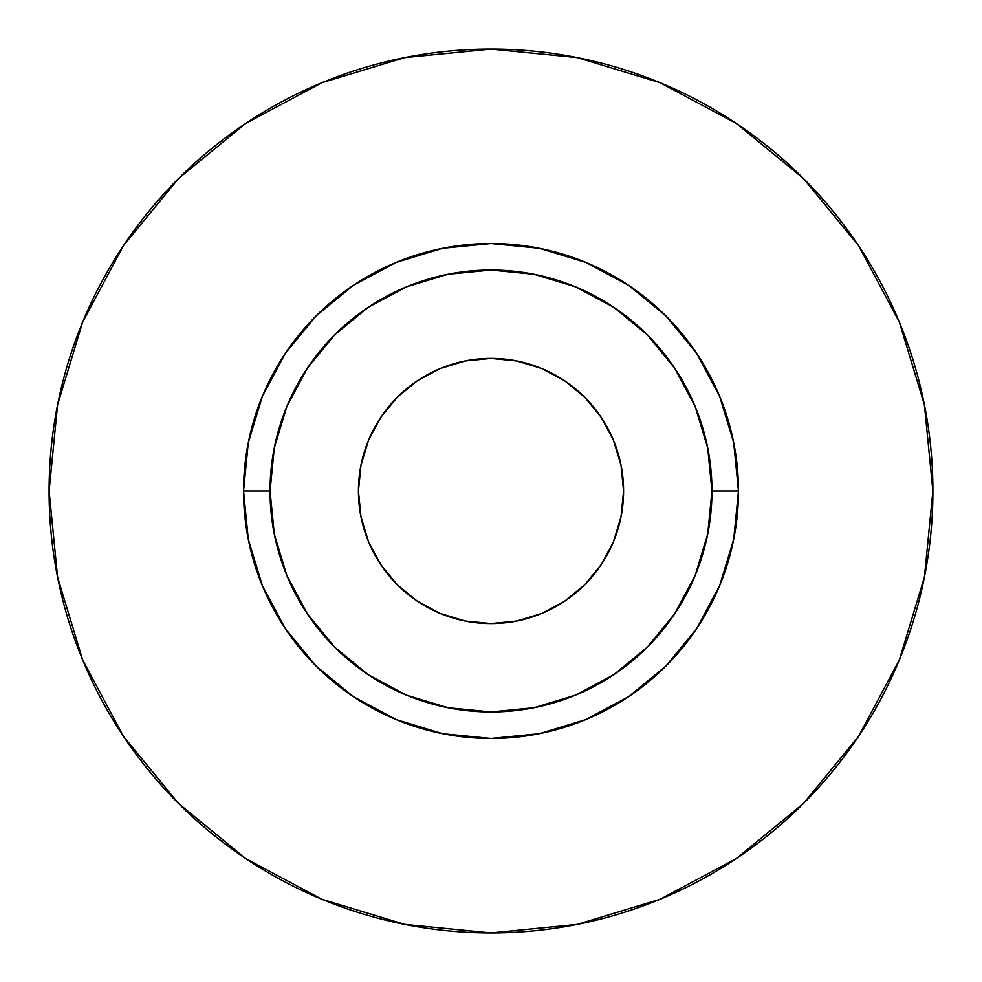 <?xml version="1.0" encoding="UTF-8"?>
<svg xmlns="http://www.w3.org/2000/svg" width="982" height="982" viewBox="0 0 982 982"><rect width="100%" height="100%" fill="white"/><g stroke="black" fill="none" stroke-linecap="round" stroke-linejoin="round"><path stroke-width="1.47" d="M623.57 491A132.57 132.57 0 0 1 491 623.57A132.57 132.57 0 0 1 358.43 491L360.983 465.137L368.52 440.267L380.77 417.35L397.256 397.256L417.35 380.77L440.267 368.52L465.137 360.983L491 358.43L516.863 360.983L541.733 368.52L564.65 380.77L584.744 397.256L601.23 417.35L613.48 440.267L621.017 465.137L623.57 491L621.017 516.863L613.48 541.733L601.23 564.65L584.744 584.744L564.65 601.23L541.733 613.48L516.863 621.017L491 623.57L465.137 621.017L440.267 613.48L417.35 601.23L397.256 584.744L380.77 564.65L368.52 541.733L360.983 516.863L358.43 491A132.57 132.57 0 0 1 491 358.43A132.57 132.57 0 0 1 623.57 491M711.95 491L738.464 491A247.464 247.464 0 0 1 491 738.464A247.464 247.464 0 0 1 243.536 491L270.05 491A220.95 220.95 0 0 1 491 270.05A220.95 220.95 0 0 1 711.95 491A220.95 220.95 0 0 1 491 711.95A220.95 220.95 0 0 1 270.05 491L274.297 534.11L286.867 575.55L307.292 613.75L334.764 647.236L368.25 674.708L406.45 695.133L447.89 707.703L491 711.95L534.11 707.703L575.55 695.133L613.75 674.708L647.236 647.236L674.708 613.75L695.133 575.55L707.703 534.11L711.95 491L707.703 447.89L695.133 406.45L674.708 368.25L647.236 334.764L613.75 307.292L575.55 286.867L534.11 274.297L491 270.05L447.89 274.297L406.45 286.867L368.25 307.292L334.764 334.764L307.292 368.25L286.867 406.45L274.297 447.89L270.05 491L243.536 491L248.286 442.722L262.378 396.298L285.246 353.52L316.02 316.02L353.52 285.246L396.298 262.378L442.722 248.286L491 243.536L539.278 248.286L585.702 262.378L628.48 285.246L665.98 316.02L696.754 353.52L719.622 396.298L733.714 442.722L738.464 491L733.714 539.278L719.622 585.702L696.754 628.48L665.98 665.98L628.48 696.754L585.702 719.622L539.278 733.714L491 738.464L442.722 733.714L396.298 719.622L353.52 696.754L316.02 665.98L285.246 628.48L262.378 585.702L248.286 539.278L243.536 491A247.464 247.464 0 0 1 491 243.536A247.464 247.464 0 0 1 738.464 491L711.95 491M49.1 491A441.9 441.9 0 0 1 491 49.1A441.9 441.9 0 0 1 932.9 491A441.9 441.9 0 0 1 491 932.9A441.9 441.9 0 0 1 49.1 491L57.594 577.207L82.734 660.113L123.572 736.512L178.528 803.472L245.488 858.428L321.887 899.267L404.793 924.406L491 932.9L577.207 924.406L660.113 899.267L736.512 858.428L803.472 803.472L858.428 736.512L899.267 660.113L924.406 577.207L932.9 491L924.406 404.793L899.267 321.887L858.428 245.488L803.472 178.528L736.512 123.572L660.113 82.734L577.207 57.594L491 49.1L404.793 57.594L321.887 82.734L245.488 123.572L178.528 178.528L123.572 245.488L82.734 321.887L57.594 404.793L49.1 491M858.428 245.488L803.472 178.528L736.623 123.658M245.488 123.572L178.528 178.528L123.658 245.377M123.572 736.512L178.528 803.472L245.377 858.342M736.512 858.428L803.472 803.472L858.342 736.623"/></g></svg>
